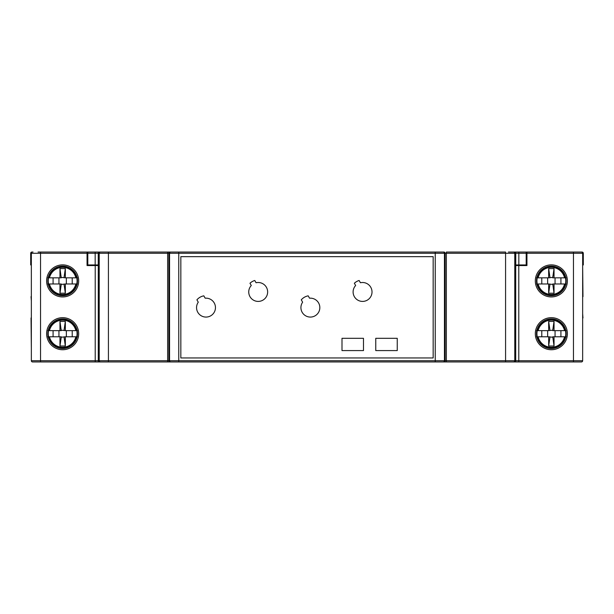 <?xml version="1.0" encoding="UTF-8"?>
<svg xmlns="http://www.w3.org/2000/svg" width="614" height="614" viewBox="0 0 614 614"><rect width="100%" height="100%" fill="white"/><g stroke="black" fill="none" stroke-linecap="round" stroke-linejoin="round"><path stroke-width="0.92" d="M582.663 347.524L582.655 317.822M582.655 300.868L582.655 296.8M582.663 267.09L582.97 296.669M582.97 317.952L582.655 313.754M31.337 267.09L31.345 296.792M31.345 313.746L31.345 317.814M31.337 347.524L31.03 317.945M31.03 296.662L31.345 300.86M549.944 330.178L548.663 321.421L548.663 330.639L552.754 330.178L554.035 321.421L548.663 321.421M552.754 330.178L552.754 330.639L554.035 330.639L554.035 321.421M536.559 330.639L548.663 330.639M554.035 330.639L566.139 330.639M537.25 336.779L536.559 336.779M541.786 336.779L541.786 330.639M565.448 330.639L564.565 330.639A13.569 13.569 0 0 0 538.133 330.639L537.25 330.639M547.642 336.779L547.642 330.639M552.754 337.247L548.663 336.779L548.663 346.004L554.035 346.004L554.035 336.779L552.754 336.779L554.035 346.004M549.944 337.247L548.663 346.004M555.056 330.639L555.056 336.779M560.912 330.639L560.912 336.779M566.139 336.779L565.44 336.779M548.663 336.779L538.133 336.779A13.569 13.569 0 0 0 564.565 336.779L554.035 336.779M549.944 277.374L548.663 268.617L548.663 277.835L552.754 277.374L554.035 268.617L548.663 268.617M552.754 277.374L552.754 277.835L554.035 277.835L554.035 268.617M536.559 277.835L548.663 277.835M554.035 277.835L566.139 277.835M537.25 283.975L536.559 283.975M541.786 283.975L541.786 277.835M565.448 277.835L564.565 277.835A13.569 13.569 0 0 0 538.133 277.835L537.25 277.835M547.642 283.975L547.642 277.835M552.754 284.443L548.663 283.975L548.663 293.2L554.035 293.2L554.035 283.975L552.754 283.975L554.035 293.2M549.944 284.443L548.663 293.2M555.056 277.835L555.056 283.975M560.912 277.835L560.912 283.975M566.139 283.975L565.448 283.975M548.663 283.975L538.133 283.975A13.569 13.569 0 0 0 564.565 283.975L554.035 283.975M64.056 337.239L65.337 345.997L65.337 336.779L61.246 337.239L59.965 345.997L65.337 345.997M61.246 337.239L61.246 336.779L59.965 336.779L59.965 345.997M77.441 336.779L65.337 336.779M59.965 336.779L47.861 336.779M76.75 330.639L77.441 330.639M72.214 330.639L72.214 336.779M48.552 336.779L49.435 336.779A13.569 13.569 0 0 0 75.867 336.779L76.75 336.779M66.358 330.639L66.358 336.779M61.246 330.171L65.337 330.639L65.337 321.414L59.965 321.414L59.965 330.639L61.246 330.639L59.965 321.414M64.056 330.171L65.337 321.414M58.944 336.779L58.944 330.639M53.088 336.779L53.088 330.639M47.861 330.639L48.552 330.639M65.337 330.639L75.867 330.639A13.569 13.569 0 0 0 49.435 330.639L59.965 330.639M64.056 284.435L65.337 293.193L65.337 283.975L61.246 284.435L59.965 293.193L65.337 293.193M61.246 284.435L61.246 283.975L59.965 283.975L59.965 293.193M77.441 283.975L65.337 283.975M59.965 283.975L47.861 283.975M76.75 277.835L77.441 277.835M72.214 277.835L72.214 283.975M48.552 283.975L49.435 283.975A13.569 13.569 0 0 0 75.867 283.975L76.75 283.975M66.358 277.835L66.358 283.975M61.246 277.367L65.337 277.835L65.337 268.61L59.965 268.61L59.965 277.835L61.246 277.835L59.965 268.61M64.056 277.367L65.337 268.61M58.944 283.975L58.944 277.835M53.088 283.975L53.088 277.835M47.861 277.835L48.56 277.835M65.337 277.835L75.867 277.835A13.569 13.569 0 0 0 49.435 277.835L59.965 277.835M526.942 260.037L526.198 260.037M515.246 265.563L515.246 253.283A1.228 1.228 -90 0 0 514.018 252.055L514.532 252.055A1.228 1.228 0 0 1 515.76 253.283L515.76 260.037L515.246 260.037L515.76 260.037L515.76 264.949L518.83 264.949L518.83 253.283L526.198 253.283L526.198 252.055L514.532 252.055A1.228 1.228 0 0 1 515.76 253.283L515.76 264.949L515.246 264.949L515.299 265.563M87.802 260.037L87.058 260.037L87.802 260.037M515.299 264.949L515.714 265.563L515.76 264.949M526.198 253.283L526.198 264.949L518.83 264.949M582.655 264.949L583.3 264.949L583.3 260.037L582.655 260.037M31.345 260.037L30.7 260.037L30.7 264.949L31.345 264.949L30.7 264.949L30.7 253.283A1.228 1.228 0 0 1 31.928 252.055L32.573 252.055A1.228 1.228 0 0 0 31.345 253.283L31.345 360.717A1.228 1.228 0 0 0 32.573 361.945L40.547 361.945L32.573 361.945M95.17 264.949L87.802 264.949L87.802 253.283L95.17 253.283L95.17 264.949L98.286 264.949L98.286 265.563L98.263 264.949L98.754 264.949L98.24 264.949L98.24 260.037L98.754 260.037M508.392 252.055L518.83 252.055L518.83 253.283L515.76 253.283A1.228 1.228 0 0 0 514.532 252.055M174.675 361.945L99.514 361.945A1.228 1.228 -90 0 1 98.286 360.717L98.286 265.563L87.058 265.563L87.058 252.055L106.245 252.055M575.932 252.055L582.072 252.055A1.228 1.228 0 0 1 583.3 253.283L582.072 252.055L574.09 252.055M583.3 253.283L583.3 260.037L583.3 253.283M526.942 252.055L573.453 252.055L573.453 360.717L582.655 360.717A1.228 1.228 0 0 1 581.427 361.945A1.228 1.228 0 0 0 582.655 360.717L582.655 253.283L526.942 253.283L526.942 252.055L526.198 252.055M38.068 252.055L39.91 252.055M99.514 361.945L40.547 361.945L40.547 252.055L87.802 252.055L87.802 253.283M98.24 264.949L98.24 253.283A1.228 1.228 0 0 1 99.468 252.055L87.802 252.055M99.468 252.055L105.608 252.055M107.45 252.055L174.077 252.055M581.427 361.945L439.325 361.945M515.246 260.037L515.76 260.037M439.923 252.055L443.899 252.055A1.228 1.228 90 0 1 445.127 253.283L444.452 253.283L444.452 360.717A1.228 1.228 90 0 1 443.224 361.945L170.101 361.945A1.228 1.228 -90 0 1 168.873 360.717L168.873 253.283A1.228 1.228 -90 0 1 170.101 252.055L167.645 252.055L167.645 360.717L169.548 360.717A1.228 1.228 90 0 0 170.776 361.945M443.224 361.945L446.355 361.945L446.355 360.717L435.242 360.717L435.242 361.945M100.443 361.945A1.228 1.228 -90 0 1 99.215 360.717L95.216 360.717L95.216 361.945L108.425 361.945L108.425 360.717L167.645 360.717L167.645 361.945L170.101 361.945M573.453 361.945L573.453 360.717L518.784 360.717L518.784 361.945L505.575 361.945L505.575 360.717L446.355 360.717L446.355 252.055L505.575 252.055L505.575 253.283L445.127 253.283L445.127 360.717A1.228 1.228 -90 0 1 443.899 361.945M98.7 265.563L98.7 264.949M92.607 264.949L92.591 265.563M521.409 265.563L521.393 264.949M515.246 253.283L514.785 253.283L514.785 360.717L515.714 360.717L515.714 265.563L518.784 265.563L518.784 360.717L515.714 360.717A1.228 1.228 90 0 1 514.486 361.945M526.942 253.283L526.942 265.563L518.784 265.563M524.31 264.949L524.302 265.563M89.698 265.563L89.69 264.949M178.758 361.945L178.758 360.717L435.242 360.717L435.242 252.055L443.899 252.055M514.018 252.055L508.983 252.055M98.754 265.563L98.754 253.283A1.228 1.228 90 0 1 99.982 252.055L108.425 252.055L108.425 253.283L169.548 253.283L169.548 360.717L178.758 360.717L178.758 253.283L444.452 253.283A1.228 1.228 -90 0 0 443.224 252.055M435.242 252.055L170.101 252.055M433.162 256.66L433.162 357.954L180.838 357.954L180.838 256.66L433.162 256.66M582.655 253.283A1.228 1.228 0 0 0 581.427 252.055L573.453 252.055M40.547 252.055L38.398 252.055M33.041 252.055L32.573 252.055M62.651 295.334A14.429 14.429 0 0 1 50.156 273.69A14.429 14.429 0 0 1 75.146 273.69A14.429 14.429 0 0 1 62.651 295.334M62.651 348.13A14.429 14.429 0 0 1 50.156 326.494A14.429 14.429 0 0 1 75.146 326.494A14.429 14.429 0 0 1 62.651 348.13M551.349 295.334A14.429 14.429 0 0 1 538.854 273.69A14.429 14.429 0 0 1 563.844 273.69A14.429 14.429 0 0 1 551.349 295.334M551.349 348.13A14.429 14.429 0 0 1 538.854 326.494A14.429 14.429 0 0 1 563.844 326.494A14.429 14.429 0 0 1 551.349 348.13M397.25 350.586L397.25 338.314L375.76 338.314L375.76 350.586L397.25 350.586M363.48 350.586L363.48 338.314L341.998 338.314L341.998 350.586L363.48 350.586M375.76 338.314L397.25 338.314M341.998 338.314L363.48 338.314M95.17 252.055L95.17 253.283L98.24 253.283M301.274 299.832L302.633 302.188A9.456 9.456 0 0 0 306.885 316.402A9.456 9.456 0 0 0 319.733 308.98A9.456 9.456 0 0 0 309.548 298.197L308.19 295.841A11.973 11.973 0 0 0 301.274 299.832M354.347 283.254L355.644 285.51A9.456 9.456 0 0 0 358.668 300.576A9.456 9.456 0 0 0 371.969 292.893A9.456 9.456 0 0 0 360.433 282.747L359.129 280.491A11.973 11.973 0 0 0 354.347 283.254M95.216 265.563L95.216 360.717L31.345 360.717M513.557 252.055A1.228 1.228 -90 0 1 514.785 253.283L505.575 253.283L505.575 360.717L514.785 360.717A1.228 1.228 90 0 1 513.557 361.945M108.425 360.717L99.215 360.717L99.215 253.283L108.425 253.283L108.425 360.717M98.754 253.283L99.215 253.283A1.228 1.228 -90 0 1 100.443 252.055M170.776 252.055A1.228 1.228 -90 0 0 169.548 253.283L178.758 253.283L178.758 252.055M87.058 253.283L31.345 253.283M62.651 295.71A14.805 14.805 0 0 1 49.834 273.506A14.805 14.805 0 0 1 75.476 273.506A14.805 14.805 0 0 1 62.651 295.71M62.651 296.938A16.033 16.033 0 0 0 76.535 272.892A16.033 16.033 0 0 0 48.767 272.892A16.033 16.033 0 0 0 62.651 296.938M62.651 348.514A14.805 14.805 0 0 1 49.834 326.303A14.805 14.805 0 0 1 75.476 326.303A14.805 14.805 0 0 1 62.651 348.514M62.651 349.734A16.033 16.033 0 0 0 76.535 325.689A16.033 16.033 0 0 0 48.767 325.689A16.033 16.033 0 0 0 62.651 349.734M551.349 295.71A14.805 14.805 0 0 0 564.166 273.506A14.805 14.805 0 0 0 538.524 273.506A14.805 14.805 0 0 0 551.349 295.71M551.349 296.938A16.033 16.033 0 0 1 537.465 272.892A16.033 16.033 0 0 1 565.233 272.892A16.033 16.033 0 0 1 551.349 296.938M551.349 348.514A14.805 14.805 0 0 0 564.166 326.303A14.805 14.805 0 0 0 538.524 326.303A14.805 14.805 0 0 0 551.349 348.514M551.349 349.734A16.033 16.033 0 0 1 537.465 325.689A16.033 16.033 0 0 1 565.233 325.689A16.033 16.033 0 0 1 551.349 349.734M198.268 302.188L196.91 299.832A11.973 11.973 0 0 1 203.817 295.841L205.176 298.197A9.456 9.456 0 0 1 215.361 308.98A9.456 9.456 0 0 1 202.513 316.402A9.456 9.456 0 0 1 198.268 302.188M251.279 285.51L249.975 283.254A11.973 11.973 0 0 1 254.756 280.491L256.061 282.747A9.456 9.456 0 0 1 267.597 292.893A9.456 9.456 0 0 1 254.296 300.576A9.456 9.456 0 0 1 251.279 285.51"/></g></svg>
